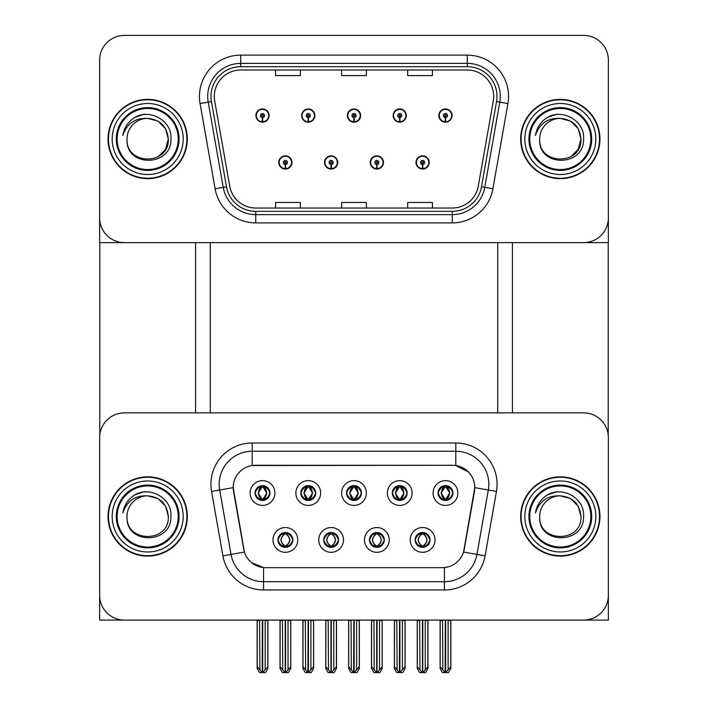 <?xml version="1.0" encoding="UTF-8"?>
<svg xmlns="http://www.w3.org/2000/svg" width="708" height="708" viewBox="0 0 708 708"><rect width="100%" height="100%" fill="white"/><g stroke="black" fill="none" stroke-linecap="round" stroke-linejoin="round"><path stroke-width="1.06" d="M346.566 493.034A7.434 7.434 0 0 0 354 500.459A7.434 7.434 0 0 0 361.434 493.034A7.434 7.434 0 0 0 354 485.6A7.434 7.434 0 0 0 346.566 493.034L346.637 493.034C348.177 497.184 350.106 499.184 352.425 499.034L351.92 500.167M341.619 493.034A12.381 12.381 0 0 0 354 505.415A12.381 12.381 0 0 0 366.381 493.034A12.381 12.381 0 0 0 354 480.644A12.381 12.381 0 0 0 341.619 493.034M369.434 539.93A7.434 7.434 0 0 0 376.868 547.355A7.434 7.434 0 0 0 384.302 539.93A7.434 7.434 0 0 0 376.868 532.496A7.434 7.434 0 0 0 369.434 539.93L369.505 539.93C370.912 543.93 372.842 545.93 375.302 545.93L376.178 545.93C371.266 541.93 371.266 537.921 376.178 533.92L375.302 533.92C372.886 533.876 370.957 535.876 369.505 539.93M364.487 539.93A12.381 12.381 0 0 0 376.868 552.311A12.381 12.381 0 0 0 389.25 539.93A12.381 12.381 0 0 0 376.868 527.54A12.381 12.381 0 0 0 364.487 539.93M392.312 493.034A7.434 7.434 0 0 0 399.737 500.459A7.434 7.434 0 0 0 407.171 493.034A7.434 7.434 0 0 0 399.737 485.6A7.434 7.434 0 0 0 392.312 493.034L392.374 493.034C393.913 497.184 395.843 499.184 398.161 499.034L397.657 500.167M387.356 493.034A12.381 12.381 0 0 0 399.737 505.415A12.381 12.381 0 0 0 412.127 493.034A12.381 12.381 0 0 0 399.737 480.644A12.381 12.381 0 0 0 387.356 493.034M438.048 493.034A7.434 7.434 0 0 0 445.474 500.459A7.434 7.434 0 0 0 452.908 493.034A7.434 7.434 0 0 0 445.474 485.6A7.434 7.434 0 0 0 438.048 493.034L438.119 493.034C439.65 497.184 441.58 499.184 443.907 499.034L443.403 500.167M433.092 493.034A12.381 12.381 0 0 0 445.474 505.415A12.381 12.381 0 0 0 457.864 493.034A12.381 12.381 0 0 0 445.474 480.644A12.381 12.381 0 0 0 433.092 493.034M300.829 493.034A7.434 7.434 0 0 0 308.263 500.459A7.434 7.434 0 0 0 315.688 493.034A7.434 7.434 0 0 0 308.263 485.6A7.434 7.434 0 0 0 300.829 493.034L300.9 493.034C302.44 497.184 304.369 499.184 306.688 499.034L306.183 500.167M295.873 493.034A12.381 12.381 0 0 0 308.263 505.415A12.381 12.381 0 0 0 320.644 493.034A12.381 12.381 0 0 0 308.263 480.644A12.381 12.381 0 0 0 295.873 493.034M255.092 493.034A7.434 7.434 0 0 0 262.526 500.459A7.434 7.434 0 0 0 269.952 493.034A7.434 7.434 0 0 0 262.526 485.6A7.434 7.434 0 0 0 255.092 493.034L255.163 493.034C256.703 497.184 258.632 499.184 260.951 499.034L260.447 500.167M250.136 493.034A12.381 12.381 0 0 0 262.526 505.415A12.381 12.381 0 0 0 274.908 493.034A12.381 12.381 0 0 0 262.526 480.644A12.381 12.381 0 0 0 250.136 493.034M277.961 539.93A7.434 7.434 0 0 0 285.395 547.355A7.434 7.434 0 0 0 292.82 539.93A7.434 7.434 0 0 0 285.395 532.496A7.434 7.434 0 0 0 277.961 539.93L278.032 539.93C279.439 543.93 281.368 545.93 283.82 545.93L284.704 545.93C279.784 541.93 279.784 537.921 284.704 533.92L283.82 533.92C281.412 533.876 279.483 535.876 278.032 539.93M273.005 539.93A12.381 12.381 0 0 0 285.395 552.311A12.381 12.381 0 0 0 297.776 539.93A12.381 12.381 0 0 0 285.395 527.54A12.381 12.381 0 0 0 273.005 539.93M323.698 539.93A7.434 7.434 0 0 0 331.132 547.355A7.434 7.434 0 0 0 338.566 539.93A7.434 7.434 0 0 0 331.132 532.496A7.434 7.434 0 0 0 323.698 539.93L323.768 539.93C325.176 543.93 327.105 545.93 329.556 545.93L330.441 545.93C325.521 541.93 325.521 537.921 330.441 533.92L329.556 533.92C327.149 533.876 325.22 535.876 323.768 539.93M318.75 539.93A12.381 12.381 0 0 0 331.132 552.311A12.381 12.381 0 0 0 343.513 539.93A12.381 12.381 0 0 0 331.132 527.54A12.381 12.381 0 0 0 318.75 539.93M415.18 539.93A7.434 7.434 0 0 0 422.605 547.355A7.434 7.434 0 0 0 430.039 539.93A7.434 7.434 0 0 0 422.605 532.496A7.434 7.434 0 0 0 415.18 539.93L415.242 539.93C416.649 543.93 418.587 545.93 421.039 545.93L421.915 545.93C417.003 541.93 417.003 537.921 421.915 533.92L421.039 533.92C418.632 533.876 416.702 535.876 415.242 539.93M410.224 539.93A12.381 12.381 0 0 0 422.605 552.311A12.381 12.381 0 0 0 434.995 539.93A12.381 12.381 0 0 0 422.605 527.54A12.381 12.381 0 0 0 410.224 539.93M233.215 487.582A22.293 22.293 0 0 0 233.551 491.449L243.747 549.249A22.293 22.293 0 0 0 265.695 567.666L442.305 567.666A22.293 22.293 0 0 0 464.253 549.249L474.449 491.449A22.293 22.293 0 0 0 452.492 465.289L255.508 465.289A22.293 22.293 0 0 0 233.215 487.582L233.463 484.281M99.633 437.632L99.633 620.093L608.367 620.093L608.367 437.632A24.771 24.771 0 0 0 583.604 412.861L124.396 412.861A24.771 24.771 0 0 0 99.633 437.632L99.633 595.322A24.771 24.771 0 0 0 124.396 620.093L583.604 620.093A24.771 24.771 0 0 0 608.367 595.322L608.367 437.632M497.742 242.623L497.742 412.861M210.258 242.623L210.258 412.861M278.784 162.459A6.602 6.602 0 0 0 285.395 169.062A6.602 6.602 0 0 0 291.997 162.459A6.602 6.602 0 0 0 285.395 155.857A6.602 6.602 0 0 0 278.784 162.459M324.529 162.459A6.602 6.602 0 0 0 331.132 169.062A6.602 6.602 0 0 0 337.734 162.459A6.602 6.602 0 0 0 331.132 155.857A6.602 6.602 0 0 0 324.529 162.459M370.266 162.459A6.602 6.602 0 0 0 376.868 169.062A6.602 6.602 0 0 0 383.471 162.459A6.602 6.602 0 0 0 376.868 155.857A6.602 6.602 0 0 0 370.266 162.459M393.135 115.563A6.602 6.602 0 0 0 399.737 122.174A6.602 6.602 0 0 0 406.339 115.563A6.602 6.602 0 0 0 399.737 108.961A6.602 6.602 0 0 0 393.135 115.563M347.398 115.563A6.602 6.602 0 0 0 354 122.174A6.602 6.602 0 0 0 360.602 115.563A6.602 6.602 0 0 0 354 108.961A6.602 6.602 0 0 0 347.398 115.563M301.661 115.563A6.602 6.602 0 0 0 308.263 122.174A6.602 6.602 0 0 0 314.865 115.563A6.602 6.602 0 0 0 308.263 108.961A6.602 6.602 0 0 0 301.661 115.563M255.915 115.563A6.602 6.602 0 0 0 262.526 122.174A6.602 6.602 0 0 0 269.129 115.563A6.602 6.602 0 0 0 262.526 108.961A6.602 6.602 0 0 0 255.915 115.563M416.003 162.459A6.602 6.602 0 0 0 422.605 169.062A6.602 6.602 0 0 0 429.216 162.459A6.602 6.602 0 0 0 422.605 155.857A6.602 6.602 0 0 0 416.003 162.459M438.871 115.563A6.602 6.602 0 0 0 445.474 122.174A6.602 6.602 0 0 0 452.085 115.563A6.602 6.602 0 0 0 445.474 108.961A6.602 6.602 0 0 0 438.871 115.563M608.367 242.623L608.367 60.171A24.771 24.771 0 0 0 583.604 35.4L124.396 35.4A24.771 24.771 0 0 0 99.633 60.171L99.633 242.623L608.367 242.623M108.05 516.477A39.63 39.63 0 0 0 147.68 556.107A39.63 39.63 0 0 0 187.31 516.477A39.63 39.63 0 0 0 147.68 476.847A39.63 39.63 0 0 0 108.05 516.477M520.69 516.477A39.63 39.63 0 0 0 560.32 556.107A39.63 39.63 0 0 0 599.95 516.477A39.63 39.63 0 0 0 560.32 476.847A39.63 39.63 0 0 0 520.69 516.477M252.207 442.996L455.793 442.996A41.276 41.276 0 0 1 496.45 491.449L485.095 555.842A41.276 41.276 0 0 1 444.438 589.959L263.562 589.959A41.276 41.276 0 0 1 222.905 555.842L211.55 491.449A41.276 41.276 0 0 1 252.207 442.996L252.207 451.253L455.793 451.253A33.028 33.028 0 0 1 488.316 490.016L476.962 554.408A33.028 33.028 0 0 1 444.438 581.702L263.562 581.702A33.028 33.028 0 0 1 231.038 554.408L219.684 490.016A33.028 33.028 0 0 1 252.207 451.253L252.207 465.537L452.492 465.289L455.793 465.537L468.254 471.82M442.305 567.666L265.695 567.666M263.562 589.959L263.562 567.559L251.659 562.692M496.45 491.449L474.785 487.626L463.572 552.054L485.095 555.842M222.905 555.842L244.428 552.054L233.215 487.626L219.684 490.016A33.028 33.028 0 0 1 219.179 484.281M464.253 549.249L464.121 549.948M243.879 549.948L243.747 549.249M583.604 412.861L124.396 412.861M108.05 139.016A39.63 39.63 0 0 0 147.68 178.646A39.63 39.63 0 0 0 187.31 139.016A39.63 39.63 0 0 0 147.68 99.385A39.63 39.63 0 0 0 108.05 139.016M520.69 139.016A39.63 39.63 0 0 0 560.32 178.646A39.63 39.63 0 0 0 599.95 139.016A39.63 39.63 0 0 0 560.32 99.385A39.63 39.63 0 0 0 520.69 139.016M214.312 96.412A26.417 26.417 0 0 1 240.729 69.995L467.271 69.995A26.417 26.417 0 0 1 493.29 100.996L478.263 186.204A26.417 26.417 0 0 1 452.253 208.037L255.747 208.037A26.417 26.417 0 0 1 229.737 186.204L214.71 100.996A26.417 26.417 0 0 1 214.312 96.412M211.002 96.412A29.718 29.718 0 0 0 211.453 101.571L226.48 186.779A29.718 29.718 0 0 0 255.747 211.338L452.253 211.338A29.718 29.718 0 0 0 481.52 186.779L496.547 101.571A29.718 29.718 0 0 0 467.271 66.694L240.729 66.694A29.718 29.718 0 0 0 211.002 96.412M200.072 103.58A41.276 41.276 0 0 1 240.729 55.136L467.271 55.136A41.276 41.276 0 0 1 507.928 103.58L492.901 188.779A41.276 41.276 0 0 1 452.253 222.896L255.747 222.896A41.276 41.276 0 0 1 215.099 188.779L200.072 103.58L208.205 102.147A33.028 33.028 0 0 1 240.729 63.384L467.271 63.384A33.028 33.028 0 0 1 499.795 102.147L484.768 187.346A33.028 33.028 0 0 1 452.253 214.639L255.747 214.639A33.028 33.028 0 0 1 223.232 187.346L208.205 102.147A33.028 33.028 0 0 1 207.701 96.412M583.604 35.4L124.396 35.4M99.633 60.171L99.633 217.86A24.771 24.771 0 0 0 124.396 242.623L583.604 242.623A24.771 24.771 0 0 0 608.367 217.86L608.367 60.171M341.619 69.995L341.619 75.588L366.381 75.588L366.381 69.995M275.571 69.995L275.571 75.588L300.334 75.588L300.334 69.995M407.666 69.995L407.666 75.588L432.429 75.588L432.429 69.995M366.381 208.037L366.381 202.444L341.619 202.444L341.619 208.037M300.334 208.037L300.334 202.444L275.571 202.444L275.571 208.037M432.429 208.037L432.429 202.444L407.666 202.444L407.666 208.037M423.888 547.249L423.296 545.93L424.18 545.93C426.588 545.983 428.517 543.974 429.968 539.912C428.552 535.921 426.623 533.92 424.18 533.92L424.685 532.788M423.888 532.602L423.296 533.92L424.18 533.92M421.331 532.602L422.163 533.92C417.118 537.921 417.118 541.93 422.163 545.93L421.543 547.275M421.915 533.92L421.543 532.575M423.296 533.92C428.216 537.921 428.216 541.93 423.296 545.93L423.057 545.93C428.101 541.93 428.101 537.921 423.057 533.92L423.676 532.575M423.296 545.93L423.676 547.275M419.658 620.093L419.968 669.856L422.269 672.6L422.95 672.6L427.889 666.706L427.889 620.509L425.251 620.509L425.251 669.856M422.773 620.093L422.773 672.6M422.446 672.6L422.446 620.093M417.322 620.093L417.322 666.706L419.968 669.856M419.968 620.509L417.322 620.509M442.527 620.093L442.836 669.856L445.137 672.6L445.314 620.093M445.642 620.093L445.642 672.6L450.757 666.706L450.757 620.509L448.12 620.509L448.421 620.093M440.19 620.093L440.19 666.706L442.836 669.856M442.836 620.509L440.19 620.509M448.12 669.856L448.12 620.509M444.199 500.352L444.783 499.034L443.907 499.034M444.199 485.715L444.783 487.033L443.907 487.033C441.509 486.989 439.579 488.989 438.119 493.034M452.908 493.034L452.837 493.034C451.403 489.033 449.474 487.033 447.049 487.033L446.173 487.033L449.916 493.034L446.173 499.034L447.049 499.034L447.553 500.167M452.837 493.034C451.35 497.105 449.421 499.105 447.049 499.034M444.783 499.034L441.181 493.034L445.031 487.033C440.42 487.184 440.279 498.264 445.031 499.034L441.04 493.034L444.783 487.033M445.925 487.033L445.925 487.033C450.536 487.184 450.677 498.264 445.916 499.034L446.536 500.388L445.925 499.034L449.766 493.034L445.925 487.033L446.544 485.679L445.916 487.033M378.152 547.249L377.559 545.93L378.444 545.93C380.851 545.983 382.78 543.974 384.232 539.912C382.816 535.921 380.886 533.92 378.444 533.92L378.948 532.788M378.152 532.602L377.559 533.92L378.444 533.92M376.426 545.93L375.806 547.275L376.426 545.93C371.204 541.93 371.204 537.921 376.426 533.92L375.806 532.575L376.426 533.92C371.381 537.921 371.381 541.93 376.426 545.93M376.178 533.92L375.594 532.602M377.559 533.92L377.93 532.575L377.559 533.92C382.479 537.921 382.479 541.93 377.559 545.93L377.93 547.275L377.311 545.93C382.355 541.93 382.355 537.921 377.32 533.92C382.532 537.921 382.532 541.93 377.311 545.93L377.559 545.93M373.921 620.093L374.231 669.856L376.532 672.6L377.205 672.6L382.152 666.706L382.152 620.509L379.515 620.509L379.515 669.856M377.037 620.093L377.037 672.6M376.7 672.6L376.7 620.093M371.585 620.093L371.585 666.706L374.231 669.856M374.231 620.509L371.585 620.509M332.406 547.249L331.822 545.93L332.698 545.93C335.114 545.983 337.043 543.974 338.495 539.912C337.079 535.921 335.149 533.92 332.698 533.92L333.202 532.788M332.406 532.602L331.822 533.92L332.698 533.92M330.68 545.93L330.07 547.275L330.689 545.93C325.468 541.93 325.468 537.921 330.689 533.92L330.07 532.575L330.689 533.92C325.645 537.921 325.645 541.93 330.68 545.93M330.441 533.92L329.848 532.602M331.822 533.92L332.194 532.575L331.822 533.92C336.734 537.921 336.734 541.93 331.822 545.93L332.194 547.275L331.574 545.93C336.619 541.93 336.619 537.921 331.574 533.92C336.796 537.921 336.796 541.93 331.574 545.93L331.822 545.93M328.185 620.093L328.485 669.856L330.795 672.6L331.468 672.6L336.415 666.706L336.415 620.509L333.769 620.509L333.769 669.856M331.3 620.093L331.3 672.6M330.963 672.6L330.963 620.093M325.848 620.093L325.848 666.706L328.485 669.856M328.485 620.509L325.848 620.509M286.669 547.249L286.085 545.93L286.961 545.93C289.368 545.983 291.307 543.974 292.758 539.912C291.342 535.921 289.404 533.92 286.961 533.92L287.466 532.788M286.669 532.602L286.085 533.92L286.961 533.92M284.112 532.602L284.943 533.92C279.899 537.921 279.899 541.93 284.943 545.93L284.324 547.275M284.704 533.92L284.324 532.575M286.085 533.92C290.997 537.921 290.997 541.93 286.085 545.93L285.837 545.93C290.882 541.93 290.882 537.921 285.837 533.92L286.457 532.575M286.085 545.93L286.457 547.275M282.448 620.093L282.749 669.856L285.05 672.6L285.731 672.6L290.678 666.706L290.678 620.509L288.032 620.509L288.032 669.856M285.554 620.093L285.554 672.6M285.227 672.6L285.227 620.093M280.111 620.093L280.111 666.706L282.749 669.856M282.749 620.509L280.111 620.509M396.79 620.093L397.099 669.856L399.401 672.6L399.577 620.093M399.905 620.093L399.905 672.6L405.02 666.706L405.02 620.509L402.383 620.509L402.684 620.093M394.453 620.093L394.453 666.706L397.099 669.856M397.099 620.509L394.453 620.509M402.383 669.856L402.383 620.509M398.454 500.352L399.046 499.034L398.161 499.034M398.454 485.715L399.046 487.033L398.161 487.033C395.772 486.989 393.843 488.989 392.374 493.034M407.171 493.034L407.1 493.034C405.666 489.033 403.737 487.033 401.312 487.033L400.436 487.033L404.18 493.034L400.436 499.034L401.312 499.034L401.817 500.167M407.1 493.034C405.613 497.105 403.684 499.105 401.312 499.034M399.046 499.034L395.445 493.034L399.285 487.033L398.675 485.679L399.294 487.033C394.683 487.184 394.533 498.264 399.294 499.034L398.675 500.388L399.285 499.034L395.303 493.034L399.046 487.033M400.188 487.033L400.188 487.033C404.79 487.184 404.941 498.264 400.179 499.034L400.799 500.388L400.188 499.034L404.029 493.034L400.188 487.033L400.808 485.679L400.179 487.033M351.053 620.093L351.354 669.856L353.664 672.6L353.832 620.093M354.168 620.093L354.168 672.6L359.283 666.706L359.283 620.509L356.646 620.509L356.947 620.093M348.717 620.093L348.717 666.706L351.354 669.856M351.354 620.509L348.717 620.509M356.646 669.856L356.646 620.509M352.717 500.352L353.31 499.034L352.425 499.034M352.717 485.715L353.31 487.033L352.425 487.033C350.035 486.989 348.106 488.989 346.637 493.034M361.434 493.034L361.363 493.034C359.93 489.033 358 487.033 355.575 487.033L354.69 487.033L358.443 493.034L354.69 499.034L355.575 499.034L356.08 500.167M361.363 493.034C359.876 497.105 357.947 499.105 355.575 499.034M353.31 499.034L349.708 493.034L353.549 487.033C348.947 487.184 348.796 498.264 353.558 499.034L349.557 493.034L353.31 487.033M354.451 487.033L354.451 487.033C359.053 487.184 359.204 498.264 354.442 499.034L355.062 500.388L354.451 499.034L358.292 493.034L354.451 487.033L355.071 485.679L354.442 487.033M305.316 620.093L305.617 669.856L307.927 672.6L308.095 620.093M308.423 620.093L308.423 672.6L313.547 666.706L313.547 620.509L310.901 620.509L311.21 620.093M302.98 620.093L302.98 666.706L305.617 669.856M305.617 620.509L302.98 620.509M310.901 669.856L310.901 620.509M306.98 500.352L307.564 499.034L306.688 499.034M306.98 485.715L307.564 487.033L306.688 487.033C304.298 486.989 302.369 488.989 300.9 493.034M315.688 493.034L315.626 493.034C314.193 489.033 312.263 487.033 309.839 487.033L308.954 487.033L312.697 493.034L308.954 499.034L309.839 499.034L310.343 500.167M315.626 493.034C314.14 497.105 312.201 499.105 309.839 499.034M307.564 499.034L303.971 493.034L307.812 487.033C303.21 487.184 303.059 498.264 307.821 499.034L303.821 493.034L307.564 487.033M308.715 487.033L309.325 485.679L308.706 487.033C313.317 487.184 313.467 498.264 308.706 499.034L309.325 500.388L308.715 499.034L312.555 493.034L308.715 487.033M259.579 620.093L259.88 669.856L262.181 672.6L262.358 620.093M262.686 620.093L262.686 672.6L267.81 666.706L267.81 620.509L265.164 620.509L265.473 620.093M257.243 620.093L257.243 666.706L259.88 669.856M259.88 620.509L257.243 620.509M265.164 669.856L265.164 620.509M261.243 500.352L261.827 499.034L260.951 499.034M261.243 485.715L261.827 487.033L260.951 487.033C258.562 486.989 256.632 488.989 255.163 493.034M269.952 493.034L269.89 493.034C268.456 489.033 266.527 487.033 264.093 487.033L263.217 487.033L266.96 493.034L263.217 499.034L264.093 499.034L264.597 500.167M269.89 493.034C268.394 497.105 266.465 499.105 264.093 499.034M261.827 499.034L258.234 493.034L262.075 487.033C257.464 487.184 257.323 498.264 262.084 499.034L258.084 493.034L261.827 487.033M262.969 487.033L262.969 487.033C267.58 487.184 267.721 498.264 262.969 499.034L263.588 500.388L262.969 499.034L266.819 493.034L262.969 487.033L263.588 485.679L262.969 487.033M422.517 164.522L422.34 168.646A6.195 6.195 0 0 1 416.419 162.459A6.195 6.195 0 0 1 422.605 156.264A6.195 6.195 0 0 1 428.8 162.459A6.195 6.195 0 0 1 422.88 168.646L422.694 164.522A2.062 2.062 0 0 0 424.667 162.459A2.062 2.062 0 0 0 422.605 160.397A2.062 2.062 0 0 0 420.543 162.459A2.062 2.062 0 0 0 422.517 164.522L422.57 163.282A0.823 0.823 0 0 1 421.782 162.459A0.823 0.823 0 0 1 422.605 161.636A0.823 0.823 0 0 1 423.437 162.459A0.823 0.823 0 0 1 422.641 163.282L422.694 164.522M427.977 620.093L427.977 668.476L425.588 672.6L422.95 672.6M417.242 620.093L417.242 668.476L419.623 672.6L422.269 672.6M445.385 117.625L445.208 121.749A6.195 6.195 0 0 1 439.287 115.563A6.195 6.195 0 0 1 445.474 109.377A6.195 6.195 0 0 1 451.669 115.563A6.195 6.195 0 0 1 445.748 121.749L445.571 117.625A2.062 2.062 0 0 0 447.544 115.563A2.062 2.062 0 0 0 445.474 113.501A2.062 2.062 0 0 0 443.412 115.563A2.062 2.062 0 0 0 445.385 117.625L445.438 116.395A0.823 0.823 0 0 1 444.651 115.563A0.823 0.823 0 0 1 445.474 114.74A0.823 0.823 0 0 1 446.305 115.563A0.823 0.823 0 0 1 445.509 116.395L445.571 117.625M450.846 620.093L450.846 668.476L448.456 672.6L445.819 672.6M440.111 620.093L440.111 668.476L442.491 672.6L445.137 672.6M99.793 242.623L99.793 434.774M195.567 242.623L195.567 412.861M512.433 242.623L512.433 412.861M608.207 242.623L608.207 434.774M376.78 164.522L376.603 168.646A6.195 6.195 0 0 1 370.673 162.459A6.195 6.195 0 0 1 376.868 156.264A6.195 6.195 0 0 1 383.063 162.459A6.195 6.195 0 0 1 377.143 168.646L376.957 164.522A2.062 2.062 0 0 0 378.93 162.459A2.062 2.062 0 0 0 376.868 160.397A2.062 2.062 0 0 0 374.806 162.459A2.062 2.062 0 0 0 376.78 164.522L376.833 163.282A0.823 0.823 0 0 1 376.045 162.459A0.823 0.823 0 0 1 376.868 161.636A0.823 0.823 0 0 1 377.691 162.459A0.823 0.823 0 0 1 376.904 163.282L376.957 164.522M382.231 620.093L382.231 668.476L379.851 672.6L377.205 672.6M371.505 620.093L371.505 668.476L373.886 672.6L376.532 672.6M331.043 164.522L330.857 168.646A6.195 6.195 0 0 1 324.937 162.459A6.195 6.195 0 0 1 331.132 156.264A6.195 6.195 0 0 1 337.327 162.459A6.195 6.195 0 0 1 331.397 168.646L331.22 164.522A2.062 2.062 0 0 0 333.194 162.459A2.062 2.062 0 0 0 331.132 160.397A2.062 2.062 0 0 0 329.07 162.459A2.062 2.062 0 0 0 331.043 164.522L331.096 163.282A0.823 0.823 0 0 1 330.309 162.459A0.823 0.823 0 0 1 331.132 161.636A0.823 0.823 0 0 1 331.955 162.459A0.823 0.823 0 0 1 331.167 163.282L331.22 164.522M336.495 620.093L336.495 668.476L334.114 672.6L331.468 672.6M325.769 620.093L325.769 668.476L328.149 672.6L330.795 672.6M285.306 164.522L285.12 168.646A6.195 6.195 0 0 1 279.2 162.459A6.195 6.195 0 0 1 285.395 156.264A6.195 6.195 0 0 1 291.581 162.459A6.195 6.195 0 0 1 285.66 168.646L285.483 164.522A2.062 2.062 0 0 0 287.457 162.459A2.062 2.062 0 0 0 285.395 160.397A2.062 2.062 0 0 0 283.333 162.459A2.062 2.062 0 0 0 285.306 164.522L285.359 163.282A0.823 0.823 0 0 1 284.563 162.459A0.823 0.823 0 0 1 285.395 161.636A0.823 0.823 0 0 1 286.218 162.459A0.823 0.823 0 0 1 285.43 163.282L285.483 164.522M290.758 620.093L290.758 668.476L288.377 672.6L285.731 672.6M280.023 620.093L280.023 668.476L282.412 672.6L285.05 672.6M399.648 117.625L399.471 121.749A6.195 6.195 0 0 1 393.551 115.563A6.195 6.195 0 0 1 399.737 109.377A6.195 6.195 0 0 1 405.932 115.563A6.195 6.195 0 0 1 400.011 121.749L399.825 117.625A2.062 2.062 0 0 0 401.799 115.563A2.062 2.062 0 0 0 399.737 113.501A2.062 2.062 0 0 0 397.675 115.563A2.062 2.062 0 0 0 399.648 117.625L399.701 116.395A0.823 0.823 0 0 1 398.914 115.563A0.823 0.823 0 0 1 399.737 114.74A0.823 0.823 0 0 1 400.56 115.563A0.823 0.823 0 0 1 399.772 116.395L399.825 117.625M405.109 620.093L405.109 668.476L402.719 672.6L400.073 672.6M394.374 620.093L394.374 668.476L396.754 672.6L399.401 672.6M353.911 117.625L353.726 121.749A6.195 6.195 0 0 1 347.805 115.563A6.195 6.195 0 0 1 354 109.377A6.195 6.195 0 0 1 360.195 115.563A6.195 6.195 0 0 1 354.274 121.749L354.089 117.625A2.062 2.062 0 0 0 356.062 115.563A2.062 2.062 0 0 0 354 113.501A2.062 2.062 0 0 0 351.938 115.563A2.062 2.062 0 0 0 353.911 117.625L353.965 116.395A0.823 0.823 0 0 1 353.177 115.563A0.823 0.823 0 0 1 354 114.74A0.823 0.823 0 0 1 354.823 115.563A0.823 0.823 0 0 1 354.035 116.395L354.089 117.625M359.363 620.093L359.363 668.476L356.982 672.6L354.336 672.6M348.637 620.093L348.637 668.476L351.018 672.6L353.664 672.6M308.175 117.625L307.989 121.749A6.195 6.195 0 0 1 302.068 115.563A6.195 6.195 0 0 1 308.263 109.377A6.195 6.195 0 0 1 314.449 115.563A6.195 6.195 0 0 1 308.529 121.749L308.352 117.625A2.062 2.062 0 0 0 310.325 115.563A2.062 2.062 0 0 0 308.263 113.501A2.062 2.062 0 0 0 306.201 115.563A2.062 2.062 0 0 0 308.175 117.625L308.228 116.395A0.823 0.823 0 0 1 307.44 115.563A0.823 0.823 0 0 1 308.263 114.74A0.823 0.823 0 0 1 309.086 115.563A0.823 0.823 0 0 1 308.299 116.395L308.352 117.625M313.626 620.093L313.626 668.476L311.246 672.6L308.599 672.6M302.891 620.093L302.891 668.476L305.281 672.6L307.927 672.6M262.429 117.625L262.252 121.749A6.195 6.195 0 0 1 256.331 115.563A6.195 6.195 0 0 1 262.526 109.377A6.195 6.195 0 0 1 268.713 115.563A6.195 6.195 0 0 1 262.792 121.749L262.615 117.625A2.062 2.062 0 0 0 264.588 115.563A2.062 2.062 0 0 0 262.526 113.501A2.062 2.062 0 0 0 260.456 115.563A2.062 2.062 0 0 0 262.429 117.625L262.491 116.395A0.823 0.823 0 0 1 261.695 115.563A0.823 0.823 0 0 1 262.526 114.74A0.823 0.823 0 0 1 263.349 115.563A0.823 0.823 0 0 1 262.562 116.395L262.615 117.625M267.889 620.093L267.889 668.476L265.509 672.6L262.863 672.6M257.154 620.093L257.154 668.476L259.544 672.6L262.181 672.6M178.23 516.477A30.55 30.55 0 0 1 147.68 547.027A30.55 30.55 0 0 1 117.139 516.477A30.55 30.55 0 0 1 147.68 485.927A30.55 30.55 0 0 1 178.23 516.477M108.466 516.477A39.214 39.214 0 0 1 147.68 477.263A39.214 39.214 0 0 1 186.894 516.477A39.214 39.214 0 0 1 147.68 555.692A39.214 39.214 0 0 1 108.466 516.477M147.68 495.839C135.184 495.246 126.9 500.945 122.829 512.928C123.873 506.264 127.024 500.839 132.281 496.644C147.175 484.476 172.469 497.051 170.938 516.477C171.894 544.487 125.219 545.142 127.042 516.477C125.776 543.107 169.584 543.107 168.318 516.477C169.584 543.107 125.776 543.107 127.042 516.477C125.776 543.107 169.584 543.107 168.318 516.477C169.584 543.107 125.776 543.107 127.042 516.477C125.776 543.107 169.584 543.107 168.318 516.477C169.584 543.107 125.776 543.107 127.042 516.477A20.638 20.638 0 0 1 147.68 495.839L157.999 498.6L165.557 506.158L168.318 516.477L165.557 506.158L157.999 498.6L147.68 495.839L157.999 498.6L165.557 506.158L168.318 516.477L165.557 506.158L157.999 498.6L147.68 495.839C160.22 497.06 167.097 503.937 168.318 516.477M132.254 496.662L135.131 494.733L144.485 491.573M178.23 139.016A30.55 30.55 0 0 1 147.68 169.557A30.55 30.55 0 0 1 117.139 139.016A30.55 30.55 0 0 1 147.68 108.466A30.55 30.55 0 0 1 178.23 139.016M108.466 139.016A39.214 39.214 0 0 1 147.68 99.793A39.214 39.214 0 0 1 186.894 139.016A39.214 39.214 0 0 1 147.68 178.23A39.214 39.214 0 0 1 108.466 139.016M147.68 118.369C135.184 117.776 126.9 123.475 122.829 135.467C123.873 128.803 127.024 123.369 132.281 119.183C147.175 107.005 172.469 119.59 170.938 139.016C171.894 167.026 125.219 167.672 127.042 139.016C125.776 165.637 169.584 165.637 168.318 139.016C169.584 165.637 125.776 165.637 127.042 139.016C125.776 165.637 169.584 165.637 168.318 139.016L165.557 149.335L157.999 156.884L165.557 149.335L168.318 139.016C169.584 165.637 125.776 165.637 127.042 139.016A20.638 20.638 0 0 1 147.68 118.369L157.999 121.139L165.557 128.697L168.318 139.016L165.557 128.697L157.999 121.139L147.68 118.369L157.999 121.139L165.557 128.697L168.318 139.016L165.557 128.697L157.999 121.139L147.68 118.369C160.22 119.599 167.097 126.475 168.318 139.016M132.254 119.201L135.131 117.271L144.485 114.112M590.861 516.477A30.55 30.55 0 0 1 560.32 547.027A30.55 30.55 0 0 1 529.77 516.477A30.55 30.55 0 0 1 560.32 485.927A30.55 30.55 0 0 1 590.861 516.477M521.106 516.477A39.214 39.214 0 0 1 560.32 477.263A39.214 39.214 0 0 1 599.534 516.477A39.214 39.214 0 0 1 560.32 555.692A39.214 39.214 0 0 1 521.106 516.477M560.32 495.839C547.824 495.246 539.54 500.945 535.46 512.928C536.514 506.264 539.664 500.839 544.921 496.644C559.816 484.476 585.109 497.051 583.578 516.477C584.534 544.487 537.85 545.142 539.682 516.477C538.416 543.107 582.224 543.107 580.958 516.477C582.224 543.107 538.416 543.107 539.682 516.477C538.416 543.107 582.224 543.107 580.958 516.477C582.224 543.107 538.416 543.107 539.682 516.477C538.416 543.107 582.224 543.107 580.958 516.477L578.197 506.158L570.639 498.6L560.32 495.839L570.639 498.6L578.197 506.158L580.958 516.477L578.197 506.158L570.639 498.6L560.32 495.839L570.639 498.6L578.197 506.158L580.958 516.477C579.737 503.937 572.852 497.06 560.32 495.839A20.638 20.638 0 0 0 539.682 516.477M544.894 496.662L547.762 494.733L557.116 491.573M590.861 139.016A30.55 30.55 0 0 1 560.32 169.557A30.55 30.55 0 0 1 529.77 139.016A30.55 30.55 0 0 1 560.32 108.466A30.55 30.55 0 0 1 590.861 139.016M521.106 139.016A39.214 39.214 0 0 1 560.32 99.793A39.214 39.214 0 0 1 599.534 139.016A39.214 39.214 0 0 1 560.32 178.23A39.214 39.214 0 0 1 521.106 139.016M560.32 118.369C547.824 117.776 539.54 123.475 535.46 135.467C536.514 128.803 539.664 123.369 544.921 119.183C559.816 107.005 585.109 119.59 583.578 139.016C584.534 167.026 537.85 167.672 539.682 139.016C538.416 165.637 582.224 165.637 580.958 139.016C582.224 165.637 538.416 165.637 539.682 139.016C538.416 165.637 582.224 165.637 580.958 139.016L578.197 149.335L570.639 156.884L578.197 149.335L580.958 139.016C582.224 165.637 538.416 165.637 539.682 139.016A20.638 20.638 0 0 1 560.32 118.369L570.639 121.139L578.197 128.697L580.958 139.016L578.197 128.697L570.639 121.139L560.32 118.369L570.639 121.139L578.197 128.697L580.958 139.016L578.197 128.697L570.639 121.139L560.32 118.369C572.852 119.599 579.737 126.475 580.958 139.016M544.894 119.201L547.762 117.271L557.116 114.112M455.793 442.996L455.793 465.537M444.438 567.559L444.438 589.959M211.55 491.449L219.684 490.016M467.271 55.136L467.271 66.694M208.205 102.147L211.453 101.571M255.747 222.896L255.747 211.338M452.253 211.338L452.253 222.896M481.52 186.779L492.901 188.779M215.099 188.779L226.48 186.779M496.547 101.571L507.928 103.58M240.729 55.136L240.729 66.694M421.039 545.93L420.534 547.063M421.331 547.249L421.915 545.93M421.039 533.92L420.534 532.788M424.18 545.93L424.685 547.063M443.907 487.033L443.403 485.9M447.049 487.033L447.553 485.9M446.757 485.715L446.173 487.033M446.757 500.352L446.173 499.034M444.412 500.388L445.031 499.034L444.412 500.388M444.412 485.679L445.031 487.033L444.412 485.679M375.302 545.93L374.798 547.063M375.594 547.249L376.178 545.93M375.302 533.92L374.798 532.788M378.444 545.93L378.948 547.063M329.556 545.93L329.052 547.063M329.848 547.249L330.441 545.93M329.556 533.92L329.052 532.788M332.698 545.93L333.202 547.063M283.82 545.93L283.315 547.063M284.112 547.249L284.704 545.93M283.82 533.92L283.315 532.788M286.961 545.93L287.466 547.063M398.161 487.033L397.657 485.9M401.312 487.033L401.817 485.9M401.02 485.715L400.436 487.033M401.02 500.352L400.436 499.034M352.425 487.033L351.92 485.9M355.575 487.033L356.08 485.9M355.283 485.715L354.69 487.033M355.283 500.352L354.69 499.034M352.929 500.388L353.549 499.034L352.938 500.388M352.929 485.679L353.549 487.033L352.938 485.679M306.688 487.033L306.183 485.9M309.839 487.033L310.343 485.9M309.546 485.715L308.954 487.033M309.546 500.352L308.954 499.034M307.192 500.388L307.812 499.034L307.201 500.388M307.192 485.679L307.812 487.033L307.201 485.679M260.951 487.033L260.447 485.9M264.093 487.033L264.597 485.9M263.801 485.715L263.217 487.033M263.801 500.352L263.217 499.034M261.456 500.388L262.075 499.034L261.464 500.388M261.456 485.679L262.075 487.033L261.464 485.679M422.34 168.646A6.195 6.195 0 0 1 416.419 162.459M445.208 121.749A6.195 6.195 0 0 1 439.287 115.563M376.603 168.646A6.195 6.195 0 0 1 370.673 162.459M330.857 168.646A6.195 6.195 0 0 1 324.937 162.459M285.12 168.646A6.195 6.195 0 0 1 279.2 162.459M399.471 121.749A6.195 6.195 0 0 1 393.551 115.563M353.726 121.749A6.195 6.195 0 0 1 347.805 115.563M307.989 121.749A6.195 6.195 0 0 1 302.068 115.563M262.252 121.749A6.195 6.195 0 0 1 256.331 115.563M179.08 516.477A31.391 31.391 0 0 1 147.68 547.877A31.391 31.391 0 0 1 116.289 516.477A31.391 31.391 0 0 1 147.68 485.086A31.391 31.391 0 0 1 179.08 516.477M112.183 516.477A35.497 35.497 0 0 1 147.68 480.98A35.497 35.497 0 0 1 183.186 516.477A35.497 35.497 0 0 1 147.68 551.983A35.497 35.497 0 0 1 112.183 516.477M179.08 139.016A31.391 31.391 0 0 1 147.68 170.407A31.391 31.391 0 0 1 116.289 139.016A31.391 31.391 0 0 1 147.68 107.616A31.391 31.391 0 0 1 179.08 139.016M112.183 139.016A35.497 35.497 0 0 1 147.68 103.51A35.497 35.497 0 0 1 183.186 139.016A35.497 35.497 0 0 1 147.68 174.513A35.497 35.497 0 0 1 112.183 139.016M591.711 516.477A31.391 31.391 0 0 1 560.32 547.877A31.391 31.391 0 0 1 528.92 516.477A31.391 31.391 0 0 1 560.32 485.086A31.391 31.391 0 0 1 591.711 516.477M524.814 516.477A35.497 35.497 0 0 1 560.32 480.98A35.497 35.497 0 0 1 595.817 516.477A35.497 35.497 0 0 1 560.32 551.983A35.497 35.497 0 0 1 524.814 516.477M591.711 139.016A31.391 31.391 0 0 1 560.32 170.407A31.391 31.391 0 0 1 528.92 139.016A31.391 31.391 0 0 1 560.32 107.616A31.391 31.391 0 0 1 591.711 139.016M524.814 139.016A35.497 35.497 0 0 1 560.32 103.51A35.497 35.497 0 0 1 595.817 139.016A35.497 35.497 0 0 1 560.32 174.513A35.497 35.497 0 0 1 524.814 139.016M421.552 547.284L422.172 545.93C416.941 541.93 416.941 537.921 422.172 533.92L421.552 532.575M423.667 532.575L423.048 533.92C428.269 537.921 428.269 541.93 423.048 545.93L423.667 547.284M284.333 547.284L284.952 545.93C279.731 541.93 279.731 537.921 284.952 533.92L284.333 532.575M286.448 532.575L285.828 533.92C291.059 537.921 291.059 541.93 285.828 545.93L286.448 547.284"/></g></svg>
